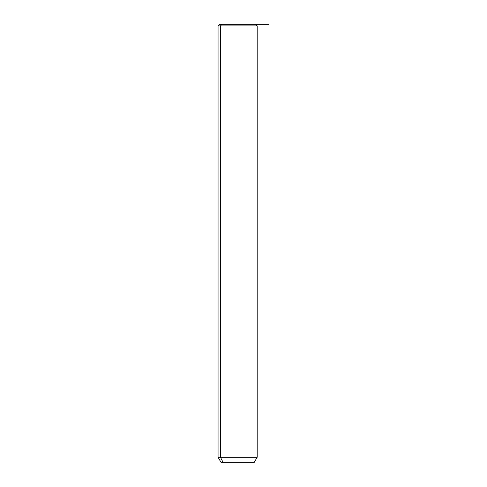 <?xml version="1.0" encoding="UTF-8"?>
<svg xmlns="http://www.w3.org/2000/svg" width="487" height="487" viewBox="0 0 487 487"><rect width="100%" height="100%" fill="white"/><g stroke="black" fill="none" stroke-linecap="round" stroke-linejoin="round"><path stroke-width="0.73" d="M253.429 24.35L221.835 24.35L220.459 25.914L218.06 25.914L220.459 25.914L221.835 24.35L268.94 24.35M255.632 24.35L257.197 25.914L257.197 457.226L254.068 462.65L223.204 462.65L220.459 457.226L223.204 462.65L221.195 462.65L218.06 457.226L257.197 457.226L220.459 457.226L220.459 25.914L257.197 25.914L220.459 25.914L220.459 457.226L218.06 457.226L218.06 25.914L219.631 24.35L221.835 24.35M223.204 462.65L252.053 462.65"/></g></svg>
